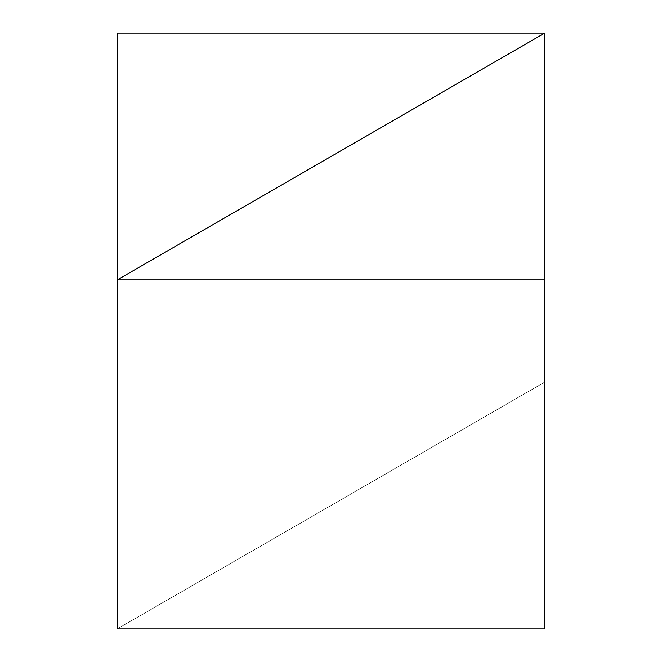 <?xml version="1.0" encoding="UTF-8"?>
<svg xmlns="http://www.w3.org/2000/svg" width="662" height="662" viewBox="0 0 662 662"><rect width="100%" height="100%" fill="white"/><g stroke="black" fill="none" stroke-linecap="round" stroke-linejoin="round"><path stroke-width="0.5" stroke-dasharray="3.31 2.48" d="M544.727 33.1L544.727 628.9L544.727 33.1L544.727 382.115L117.273 628.9L544.727 382.115L544.727 33.1M117.273 33.1L117.273 382.115L544.727 382.115L117.273 628.9L117.273 33.1M117.273 382.115L117.273 628.9L544.727 382.115L117.273 382.115"/><path stroke-width="0.99" d="M117.273 628.9L117.273 279.885L544.727 279.885L544.727 628.9L117.273 628.9L544.727 628.9L544.727 33.1L117.273 279.885L117.273 628.9L117.273 279.885L544.727 279.885L544.727 33.1L117.273 279.885L117.273 628.9M544.727 33.1L117.273 33.1L117.273 279.885L544.727 33.1L117.273 33.1L117.273 279.885L544.727 33.1"/></g></svg>
